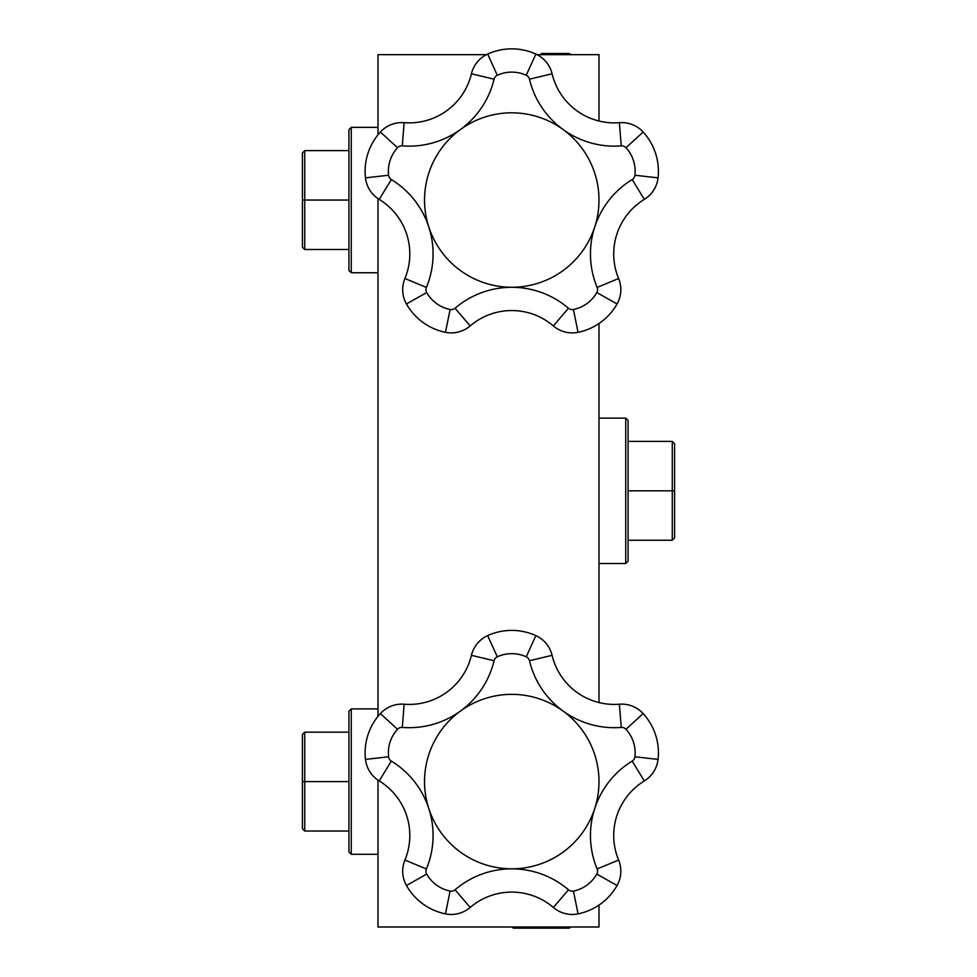 <?xml version="1.0" encoding="UTF-8"?>
<svg xmlns="http://www.w3.org/2000/svg" width="977" height="977" viewBox="0 0 977 977"><rect width="100%" height="100%" fill="white"/><g stroke="black" fill="none" stroke-linecap="round" stroke-linejoin="round"><path stroke-width="1.47" d="M541.405 53.503L568.834 53.503A1.746 1.746 0 0 1 570.483 54.663M570.483 926.99A1.746 1.746 0 0 1 568.834 928.15L513.963 928.15A1.746 1.746 0 0 1 512.327 926.99M428.805 227.006A87.234 87.234 0 0 0 594.724 227.006A87.234 87.234 0 0 0 460.485 129.477A87.234 87.234 0 0 0 428.805 227.006A87.234 87.234 0 0 1 426.399 287.421A5.813 5.813 0 0 0 426.705 292.526A34.891 34.891 0 0 0 450.104 309.514A5.813 5.813 0 0 0 455.05 308.243A87.234 87.234 0 0 1 568.48 308.243A5.813 5.813 0 0 0 573.426 309.514A34.891 34.891 0 0 0 596.813 292.526A5.813 5.813 0 0 0 597.13 287.421A87.234 87.234 0 0 1 632.18 179.548A5.813 5.813 0 0 0 634.928 175.237A34.891 34.891 0 0 0 625.988 147.735A5.813 5.813 0 0 0 621.238 145.866A87.234 87.234 0 0 1 529.473 79.186A5.813 5.813 0 0 0 526.224 75.253A34.891 34.891 0 0 0 497.305 75.253A5.813 5.813 0 0 0 494.057 79.186A87.234 87.234 0 0 1 402.292 145.866A5.813 5.813 0 0 0 397.529 147.735A34.891 34.891 0 0 0 388.602 175.237A5.813 5.813 0 0 0 391.337 179.548A87.234 87.234 0 0 1 428.805 227.006M428.805 808.553A87.234 87.234 0 0 0 594.724 808.553A87.234 87.234 0 0 0 460.485 711.024A87.234 87.234 0 0 0 428.805 808.553A87.234 87.234 0 0 1 426.399 868.968A5.813 5.813 0 0 0 426.705 874.073A34.891 34.891 0 0 0 450.104 891.073A5.813 5.813 0 0 0 455.05 889.791A87.234 87.234 0 0 1 568.48 889.791A5.813 5.813 0 0 0 573.426 891.073A34.891 34.891 0 0 0 596.813 874.073A5.813 5.813 0 0 0 597.13 868.968A87.234 87.234 0 0 1 632.18 761.095A5.813 5.813 0 0 0 634.928 756.784A34.891 34.891 0 0 0 625.988 729.282A5.813 5.813 0 0 0 621.238 727.413A87.234 87.234 0 0 1 529.473 660.733A5.813 5.813 0 0 0 526.224 656.8A34.891 34.891 0 0 0 497.305 656.8A5.813 5.813 0 0 0 494.057 660.733A87.234 87.234 0 0 1 402.292 727.413A5.813 5.813 0 0 0 397.529 729.282A34.891 34.891 0 0 0 388.602 756.784A5.813 5.813 0 0 0 391.337 761.095A87.234 87.234 0 0 1 428.805 808.553M621.702 122.589A29.078 29.078 0 0 1 643.147 132.029A58.156 58.156 0 0 1 658.034 177.863A29.078 29.078 0 0 1 644.319 199.393A63.969 63.969 0 0 0 618.612 278.506A29.078 29.078 0 0 1 617.061 303.981A58.156 58.156 0 0 1 578.066 332.314A29.078 29.078 0 0 1 553.348 325.915A63.969 63.969 0 0 0 470.169 325.915A29.078 29.078 0 0 1 445.463 332.314A58.156 58.156 0 0 1 406.469 303.981A29.078 29.078 0 0 1 404.918 278.506A63.969 63.969 0 0 0 379.21 199.393A29.078 29.078 0 0 1 365.483 177.863A58.156 58.156 0 0 1 380.383 132.029A29.078 29.078 0 0 1 404.136 122.675A63.969 63.969 0 0 0 471.427 73.776A29.078 29.078 0 0 1 487.657 54.077A58.156 58.156 0 0 1 535.86 54.077A29.078 29.078 0 0 1 552.09 73.776A63.969 63.969 0 0 0 619.394 122.675A29.078 29.078 0 0 1 621.702 122.589A29.078 29.078 0 0 0 619.394 122.675L621.238 145.866M451.264 914.448A29.078 29.078 0 0 1 445.463 913.861A58.156 58.156 0 0 1 406.469 885.528A29.078 29.078 0 0 1 404.918 860.053A63.969 63.969 0 0 0 379.21 780.941A29.078 29.078 0 0 1 365.483 759.41A58.156 58.156 0 0 1 380.383 713.576A29.078 29.078 0 0 1 404.136 704.222A63.969 63.969 0 0 0 471.427 655.323A29.078 29.078 0 0 1 487.657 635.624A58.156 58.156 0 0 1 535.86 635.624A29.078 29.078 0 0 1 552.09 655.323A63.969 63.969 0 0 0 619.394 704.222A29.078 29.078 0 0 1 643.147 713.576A58.156 58.156 0 0 1 658.034 759.41A29.078 29.078 0 0 1 644.319 780.941A63.969 63.969 0 0 0 618.612 860.053A29.078 29.078 0 0 1 617.061 885.528A58.156 58.156 0 0 1 578.066 913.861A29.078 29.078 0 0 1 553.348 907.462A63.969 63.969 0 0 0 470.169 907.462A29.078 29.078 0 0 1 451.264 914.448A29.078 29.078 0 0 0 470.169 907.462L455.05 889.791M628.077 490.82L628.077 561.189L628.077 540.257L672.274 540.257L674.594 537.936L672.274 540.257L672.274 490.82L628.077 490.82L628.077 420.464L628.077 441.396L672.274 441.396L674.594 443.717L674.594 537.936M348.923 851.968L348.923 711.232L351.256 708.911L351.256 854.289L348.923 851.968M348.923 270.421L348.923 129.685L351.256 127.364L351.256 272.742L348.923 270.421M568.834 53.503L555.937 53.503M598.999 905.081L598.999 926.99L378.001 926.99L378.001 780.159M537.069 54.663L598.999 54.663L598.999 121.014M598.999 323.534L598.999 702.561M486.448 54.663L378.001 54.663L378.001 134.789M378.001 198.612L378.001 716.336M302.406 828.704L304.726 831.036L302.406 828.704L302.406 734.496L304.726 732.164L304.726 781.6L348.923 781.6M302.406 781.6L304.726 781.6L304.726 831.036L348.923 831.036M302.406 734.496L304.726 732.164L348.923 732.164M348.923 150.617L304.726 150.617L302.406 152.949L302.406 247.157L302.406 152.949L304.726 150.617L304.726 200.053L348.923 200.053M302.406 200.053L304.726 200.053L304.726 249.489L302.406 247.157L304.726 249.489L348.923 249.489M674.594 443.717L672.274 441.396L672.274 490.82L674.594 490.82M526.859 928.15L555.937 928.15M632.18 179.548L644.319 199.393A29.078 29.078 0 0 0 658.034 177.863A58.156 58.156 0 0 0 643.147 132.029L625.988 147.735M409.216 122.882A63.969 63.969 0 0 0 471.427 73.776A29.078 29.078 0 0 1 487.657 54.077A58.156 58.156 0 0 1 535.86 54.077A29.078 29.078 0 0 1 552.09 73.776L529.473 79.186M568.48 308.243L553.348 325.915A63.969 63.969 0 0 0 470.169 325.915A29.078 29.078 0 0 1 451.264 332.901M450.104 309.514L445.463 332.314A58.156 58.156 0 0 1 406.469 303.981A29.078 29.078 0 0 1 404.918 278.506A63.969 63.969 0 0 0 379.21 199.393A29.078 29.078 0 0 1 365.483 177.863A58.156 58.156 0 0 1 380.383 132.029A29.078 29.078 0 0 1 401.828 122.589M404.136 122.675L402.292 145.866M450.104 891.073L445.463 913.861A58.156 58.156 0 0 1 406.469 885.528A29.078 29.078 0 0 1 404.918 860.053A63.969 63.969 0 0 0 379.21 780.941A29.078 29.078 0 0 1 365.483 759.41A58.156 58.156 0 0 1 380.383 713.576A29.078 29.078 0 0 1 401.828 704.136M470.169 907.462A63.969 63.969 0 0 1 553.348 907.462L568.48 889.791M402.292 727.413L404.136 704.222M572.266 914.448A29.078 29.078 0 0 0 578.066 913.861A58.156 58.156 0 0 0 617.061 885.528A29.078 29.078 0 0 0 618.612 860.053A63.969 63.969 0 0 1 644.319 780.941A29.078 29.078 0 0 0 658.034 759.41A58.156 58.156 0 0 0 643.147 713.576L625.988 729.282M409.216 704.429A63.969 63.969 0 0 0 471.427 655.323A29.078 29.078 0 0 1 487.657 635.624A58.156 58.156 0 0 1 535.86 635.624A29.078 29.078 0 0 1 552.09 655.323L529.473 660.733M628.077 561.189L625.744 563.521L625.744 418.132L598.999 418.132M644.319 199.393A63.969 63.969 0 0 0 618.612 278.506A29.078 29.078 0 0 1 617.061 303.981A58.156 58.156 0 0 1 578.066 332.314A29.078 29.078 0 0 1 572.266 332.901M614.313 122.882A63.969 63.969 0 0 0 619.394 122.675M614.313 704.429A63.969 63.969 0 0 0 619.394 704.222A29.078 29.078 0 0 1 621.702 704.136M526.224 656.8L535.86 635.624M497.305 656.8L487.657 635.624M619.394 704.222L621.238 727.413M494.057 660.733L471.427 655.323M658.034 759.41L634.928 756.784M397.529 729.282L380.383 713.576M644.319 780.941L632.18 761.095M388.602 756.784L365.483 759.41M618.612 860.053L597.13 868.968M391.337 761.095L379.21 780.941M617.061 885.528L596.813 874.073M426.399 868.968L404.918 860.053M578.066 913.861L573.426 891.073M426.705 874.073L406.469 885.528M365.483 177.863L388.602 175.237M391.337 179.548L379.21 199.393M426.399 287.421L404.918 278.506M380.383 132.029L397.529 147.735M426.705 292.526L406.469 303.981M471.427 73.776L494.057 79.186M455.05 308.243L470.169 325.915M487.657 54.077L497.305 75.253M535.86 54.077L526.224 75.253M573.426 309.514L578.066 332.314M596.813 292.526L617.061 303.981M597.13 287.421L618.612 278.506M658.034 177.863L634.928 175.237M351.256 272.742L378.001 272.742M351.256 854.289L378.001 854.289M625.744 563.521L598.999 563.521M351.256 708.911L378.001 708.911M351.256 127.364L378.001 127.364M625.744 418.132L628.077 420.464"/></g></svg>
